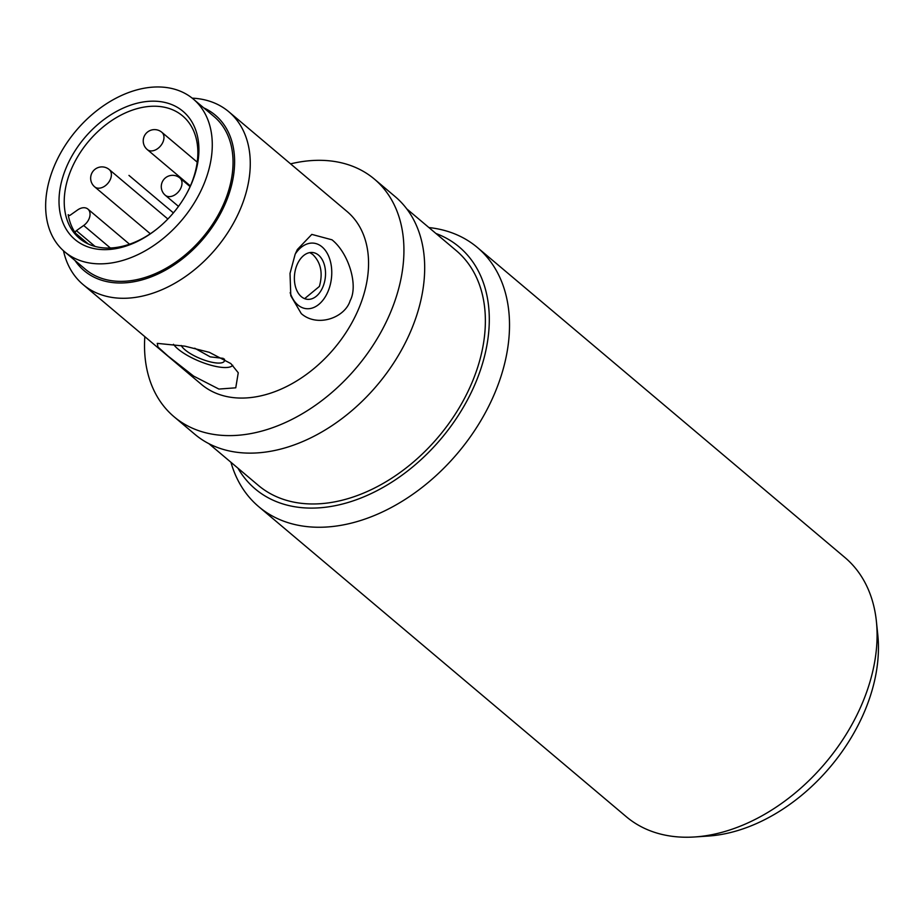 <?xml version="1.0" encoding="UTF-8"?>
<svg xmlns="http://www.w3.org/2000/svg" width="924" height="924" viewBox="0 0 924 924"><rect width="100%" height="100%" fill="white"/><g stroke="black" fill="none" stroke-linecap="round" stroke-linejoin="round"><path stroke-width="1.39" d="M157.392 228.598A80.065 55.509 130.1 0 1 79.418 238.346A80.065 55.509 130.1 0 1 71.009 169.981A80.065 55.509 130.1 0 1 182.663 115.95A80.065 55.509 130.1 0 1 191.072 184.326A80.065 55.509 130.1 0 1 186.186 194.456M75.514 233.206A80.065 55.509 130.1 0 1 68.191 214.68A1.883 1.305 -49.9 0 0 68.538 215.292A1.883 1.305 -49.9 0 0 70.259 215.142L77.558 209.979A11.307 7.831 130.1 0 1 87.907 209.09A11.307 7.831 130.1 0 1 89.085 218.745A11.307 7.831 130.1 0 1 83.68 225.491L76.38 230.665A1.883 1.305 -49.9 0 0 75.514 233.206L88.254 243.959M66.112 167.902A83.83 58.12 130.1 0 1 159.702 101.548A83.83 58.12 130.1 0 1 191.811 182.906A83.83 58.12 130.1 0 1 186.44 193.994A83.83 58.12 130.1 0 1 156.976 228.933A83.83 58.12 130.1 0 1 78.436 242.134A83.83 58.12 130.1 0 1 66.112 167.902M54.112 166.459A99.838 69.219 130.1 0 1 193.335 99.087A99.838 69.219 130.1 0 1 203.823 184.338A99.838 69.219 130.1 0 1 64.588 251.721A99.838 69.219 130.1 0 1 54.112 166.459M193.335 99.087L214.091 116.586A99.838 69.219 130.1 0 1 224.578 201.848A99.838 69.219 130.1 0 1 85.343 269.231L64.588 251.721M75.017 260.51A101.732 70.524 -49.9 0 0 151.432 276.773A101.732 70.524 -49.9 0 0 225.987 202.021A101.732 70.524 -49.9 0 0 203.765 107.877M63.479 250.762A113.028 78.367 -49.9 0 0 83.068 284.557A113.028 78.367 -49.9 0 0 240.69 208.281A113.028 78.367 -49.9 0 0 228.817 111.758A113.028 78.367 -49.9 0 0 192.204 98.152M83.068 284.557L201.363 384.338A113.028 78.367 -49.9 0 0 358.986 308.062A113.028 78.367 -49.9 0 0 347.112 211.55L228.817 111.758M350.161 300.623C345.102 317.683 317.452 327.835 301.27 313.606L290.794 295.726L290.021 273.412L295.16 254.239L297.343 249.538L311.804 234.396L331.993 239.813C348.602 253.014 358.535 285.412 350.161 300.623M168.029 356.052L193.647 376.114L218.896 389.062L235.759 387.814L238.253 372.765L230.815 363.548L209.332 352.321L184.812 346.142L157.265 343.37L157.969 347.031L168.029 356.052M309.829 252.599L312.739 254.47C320.871 262.439 323.088 273.088 319.392 286.428L304.62 298.648M223.215 358.362L210.233 356.872L194.71 348.209M301.316 296.65A23.55 15.442 96.8 0 0 307.161 299.295A23.55 15.442 96.8 0 0 324.405 282.432A23.55 15.442 96.8 0 0 318.584 255.163A23.55 15.442 96.8 0 0 312.739 252.529A23.55 15.442 96.8 0 0 295.507 269.392A23.55 15.442 96.8 0 0 301.316 296.65M295.253 254.031A32.964 21.61 -83.2 0 1 322.037 246.87A32.964 21.61 -83.2 0 1 328.112 291.233A32.964 21.61 -83.2 0 1 297.863 304.955A32.964 21.61 -83.2 0 1 290.159 292.677M181.254 345.507A23.55 7.045 -157.4 0 0 185.031 349.838A23.55 7.045 -157.4 0 0 208.212 361.33A23.55 7.045 -157.4 0 0 224.428 360.995A23.55 7.045 -157.4 0 0 224.405 359.043M232.744 365.28A32.964 9.864 22.6 0 1 209.263 364.749A32.964 9.864 22.6 0 1 177.974 348.995A32.964 9.864 22.6 0 1 173.481 344.282M290.586 163.86A155.417 107.75 130.1 0 1 374.451 179.152A155.417 107.75 130.1 0 1 390.76 311.862A155.417 107.75 130.1 0 1 174.035 416.736A155.417 107.75 130.1 0 1 144.825 336.659M174.035 416.736L194.779 434.245A155.417 107.75 -49.9 0 0 411.515 329.36A155.417 107.75 -49.9 0 0 395.195 196.65L374.451 179.152M208.789 443.589L258.258 485.319A153.534 106.445 -49.9 0 0 472.36 381.716A153.534 106.445 -49.9 0 0 456.248 250.612L406.768 208.882M435.932 233.483A158.247 109.713 130.1 0 1 475.895 382.132A158.247 109.713 130.1 0 1 356.491 499.699A158.247 109.713 130.1 0 1 237.953 468.191M428.909 227.558A169.542 117.544 130.1 0 1 477.35 247.47A169.542 117.544 130.1 0 1 495.149 392.238A169.542 117.544 130.1 0 1 258.72 506.664A169.542 117.544 130.1 0 1 230.931 462.266M258.72 506.664L626.276 816.701A169.542 117.544 -49.9 0 0 673.423 836.463A169.542 117.544 -49.9 0 0 694.605 836.971A169.542 117.544 -49.9 0 0 862.704 702.286A169.542 117.544 -49.9 0 0 876.402 621.448A169.542 117.544 -49.9 0 0 844.906 557.507L477.35 247.47M694.605 836.971L708.119 836.07A158.247 109.713 -49.9 0 0 865.014 710.371A158.247 109.713 -49.9 0 0 877.8 634.915L876.402 621.448M173.389 212.878L128.967 175.398M68.191 214.68L69.196 215.523M76.38 230.665L95.056 246.419M110.36 247.99L83.68 225.491M165.292 195.264A11.307 7.831 -49.9 0 0 181.046 187.63A11.307 7.831 -49.9 0 0 179.868 177.986A11.307 11.307 0 0 0 162.139 182.282A11.307 11.307 0 0 0 165.292 195.264L178.494 206.398M94.664 186.833A11.307 7.831 -49.9 0 0 110.43 179.198A11.307 7.831 -49.9 0 0 109.24 169.554A11.307 11.307 0 0 0 91.522 173.851A11.307 11.307 0 0 0 94.664 186.833L150.312 233.76M147.251 149.561A11.307 7.831 -49.9 0 0 163.017 141.926A11.307 7.831 -49.9 0 0 161.827 132.271A11.307 11.307 0 0 0 144.098 136.567A11.307 11.307 0 0 0 147.251 149.561L190.379 185.932M129.522 244.202L87.907 209.09M190.09 186.602L179.868 177.986M167.868 219L109.24 169.554M197.205 162.127L161.827 132.271"/></g></svg>
